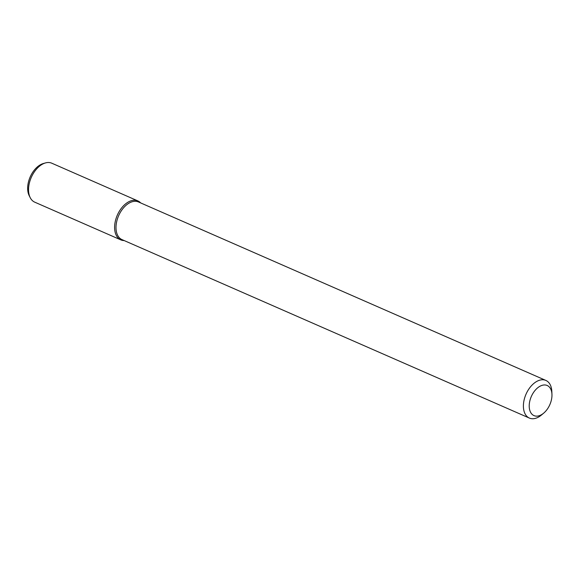 <?xml version="1.0" encoding="UTF-8"?>
<svg xmlns="http://www.w3.org/2000/svg" width="581" height="581" viewBox="0 0 581 581"><rect width="100%" height="100%" fill="white"/><g stroke="black" fill="none" stroke-linecap="round" stroke-linejoin="round"><path stroke-width="0.87" d="M530.38 398.98A16.435 10.117 -66.3 0 1 542.85 385.145A16.435 10.117 -66.3 0 1 551.95 394.325A16.435 10.117 -66.3 0 1 543.714 413.12A16.435 10.117 -66.3 0 1 531.862 414.093A16.435 10.117 -66.3 0 1 530.38 398.98M543.714 413.12L541.528 414.965A20.546 12.651 -66.3 0 1 529.378 418.073A20.546 12.651 -66.3 0 1 524.854 397.281A20.546 12.651 -66.3 0 1 545.871 380.432A20.546 12.651 -66.3 0 1 551.827 391.471L551.95 394.325M529.378 418.073L121.981 239.604A20.546 12.651 -66.3 0 1 117.456 218.812A20.546 12.651 -66.3 0 1 138.474 201.963L545.871 380.432M120.797 239.866A21.265 13.094 -66.3 0 0 124.174 240.563A21.265 13.094 -66.3 0 1 116.113 218.347A21.265 13.094 -66.3 0 1 140.667 202.922A21.265 13.094 -66.3 0 0 137.864 200.91L51.789 163.203A21.265 13.094 -66.3 0 0 45.463 162.927A21.265 13.094 -66.3 0 0 30.045 180.647A21.265 13.094 -66.3 0 0 30.234 197.7A21.265 13.094 -66.3 0 0 34.722 202.159L120.797 239.866A21.265 13.094 -66.3 0 1 116.113 218.347A21.265 13.094 -66.3 0 1 137.864 200.91M30.234 197.7L29.224 195.717A19.681 12.121 -66.3 0 1 29.05 179.928A19.681 12.121 -66.3 0 1 43.321 163.53L45.463 162.927"/></g></svg>
